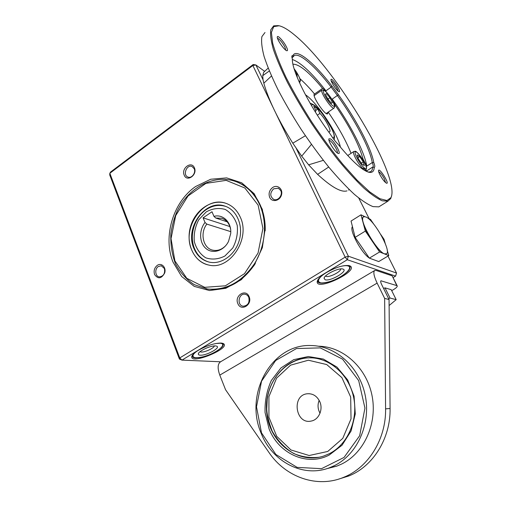 <?xml version="1.0" encoding="UTF-8"?>
<svg xmlns="http://www.w3.org/2000/svg" width="507" height="507" viewBox="0 0 507 507"><rect width="100%" height="100%" fill="white"/><g stroke="black" fill="none" stroke-linecap="round" stroke-linejoin="round"><path stroke-width="0.76" d="M328.58 131.776L329.487 131.852C331.927 131.269 325.551 118.999 319.942 113.397L317.705 108.98L315.81 110.311M317.705 108.98L313.744 106.216L315.988 110.672L315.322 111.134M319.942 113.397L317.363 115.197M315.988 110.672L315.215 111.768M209.182 262.113C202.432 260.18 197.54 255.667 194.517 248.576C189.003 235.698 194.454 217.452 206.134 209.708C212.553 205.443 219.119 204.359 225.824 206.463L225.888 206.482M193.889 248.411C184.371 227.719 205.652 198.522 225.222 206.241C236.826 210.075 243.461 225.596 239.329 240.141C235.337 254.717 221.584 264.736 209.619 262.201C202.35 260.522 197.109 255.927 193.889 248.411M328.694 167.018L317.61 174.376L308.624 164.826L323.339 160.345M308.624 164.826L301.703 156.137L292.793 143.189L305.404 135.73M311.437 144.4L301.703 156.137M294.732 35.135C288.445 29.862 283.242 26.738 279.11 25.762L273.698 26.637L271.41 32.423L272.658 43.171C275.295 52.69 279.801 64.199 286.176 77.679C293.534 91.982 302.096 106.806 311.881 122.168C322.059 137.315 332.319 151.27 342.65 164.04L357.162 180.238L369.787 191.944L379.857 198.706L386.961 200.499L390.954 197.622C401.1 177.469 336.236 69.091 294.732 35.135M278.381 25.623L273.666 25.857L270.782 29.799C270.123 34.356 270.985 40.909 273.374 49.458C276.657 59.066 281.391 70.105 287.564 82.571C294.478 95.595 302.311 108.961 311.076 122.675C320.151 136.225 329.347 148.887 338.657 160.675C347.783 171.632 356.244 180.828 364.045 188.255C371.276 194.517 377.36 198.7 382.291 200.816L387.893 201.203L390.751 198.535L391.505 196.076M319.157 400.353C317.439 404.751 317.731 409.041 320.018 413.218M319.74 401.544C316.964 395.986 312.813 393.394 307.286 393.768C291.24 395.162 295.461 424.885 311.304 421.038C318.878 419.733 323.403 409.314 319.74 401.544M264.66 71.367L255.889 64.959L263.051 79.764L262.734 75.689L269.318 70.961M262.734 75.689L263.672 72.305L268.171 68.109M330.456 138.88C334.563 141.269 341.832 154.717 338.327 153.475C335.577 153.076 327.699 140.775 328.942 138.823L330.456 138.88M337.307 152.93C337.63 152.271 337.25 150.852 336.173 148.665C334.132 144.875 332.053 142.182 329.943 140.585L328.986 140.262M380.016 174.928C378.818 172.583 378.336 171.055 378.571 170.365C379.661 167.741 389.94 184.282 386.581 183.249C384.743 182.247 382.557 179.472 380.016 174.928M385.599 182.64L384.312 178.794C382.107 174.852 380.218 172.488 378.653 171.689M338.251 91.273C335.596 89.346 330.241 80.645 331.008 79.498C331.857 77.058 342.048 92.559 339.044 91.729L338.251 91.273M338.049 91.108C337.199 87.907 335.127 84.618 331.844 81.234L331.179 80.828M286.366 46.777C287.703 49.515 287.868 50.839 286.867 50.744C284.459 50.542 276.315 38.665 277.335 36.834C277.76 34.856 283.831 41.58 286.366 46.777M285.815 50.18L284.871 47.043C283.014 43.596 280.967 40.89 278.736 38.912L277.487 38.266M293.357 56.239L294.39 55.478C299.986 52.823 315.588 66.861 331.153 87.109L331.863 85.93L338.435 94.758L337.389 95.481L331.153 87.109L325.95 90.797L322.553 88.408L314.536 94.017C311.19 94.828 324.968 115.729 327.611 113.866L327.966 112.307M334.747 105.995L335.381 105.494L332.199 99.125C349.608 123.112 364.533 151.65 366.789 166.125L363.056 159.09L362.67 159.293M368.076 172.025L370.186 171.86C371.739 171.265 372.563 169.661 372.664 167.057L372.81 167.018C373.513 166.664 373.342 165.174 372.277 162.544C369.831 148.145 354.786 119.582 337.389 95.481L332.199 99.125M291.779 56.518L292.355 59.072C291.753 70.644 309.207 105.735 330.342 134.203C332.896 138.31 335.45 141.637 337.998 144.178C351.566 160.751 361.738 170.079 368.519 172.158C372.163 173.077 374.065 171.486 374.217 167.392L372.664 167.057L367.106 170.663L367.011 171.626M294.39 55.478L292.761 57.171L293.021 55.459C296.481 47.969 314.131 62.792 331.863 85.93M366.789 166.125L372.277 162.544L373.798 162.633C374.952 165.548 375.098 167.139 374.217 167.392M362.353 168.951L363.608 168.261C365.205 169.915 366.371 170.713 367.106 170.663M292.362 59.49C300.676 62.431 311.875 72.869 325.95 90.797M292.957 64.199C299.2 64.047 309.067 72.121 322.553 88.408M314.359 94.137L314.536 94.017C309.359 87.812 304.473 82.692 299.884 78.648M351.072 153.336C345.951 140.648 338.334 126.915 328.232 112.129M340.393 147.112C337.789 133.601 317.407 102.87 305.639 94.879L305.417 94.727M363.608 168.261L363.069 169.439M205.962 288.775L208.104 289.129C226.863 290.891 242.6 282.361 255.325 263.526M265.167 230.831C266.055 208.802 254.533 189.016 237.922 182.406M240.248 217.091C237.13 210.266 232.421 205.703 226.122 203.396C212.027 198.37 195.068 209.873 190.455 226.933C185.575 243.924 194.2 262.328 208.922 265.085C229.798 270.504 250.902 238.715 240.248 217.091M271.473 75.993L263.824 83.211L263.051 79.764M348.556 190.055L349.304 189.656M264.996 32.511L261.91 36.599C261.111 41.244 261.84 47.861 264.09 56.454C267.252 66.094 271.866 77.14 277.944 89.581C284.763 102.572 292.533 115.888 301.253 129.519C310.309 142.968 319.505 155.529 328.847 167.196C338.017 178.033 346.547 187.108 354.437 194.409C361.776 200.544 367.974 204.619 373.038 206.622L378.837 206.862L380.744 205.671M317.61 174.376C331.458 187.14 341.255 192.641 346.991 190.873M357.194 154.939L358.259 158.659L361.859 164.008L364.337 165.567L363.246 161.834L359.697 156.555L357.194 154.939M357.98 157.683L359.697 156.555M361.269 163.134L363.246 161.834M297.349 77.717L296.887 74.529L295.175 71.988M296.265 74.985L296.887 74.529M327.915 99.182L331.464 103.333L332.465 102.553L329.956 97.699L326.438 93.567L325.399 94.277L327.915 99.182M325.405 94.296L326.438 93.567M327.896 99.144L329.956 97.699M331.426 103.282L332.465 102.553M263.824 83.211C268.425 99.594 278.083 119.589 292.793 143.189M230.596 229.24C229.424 223.574 226.483 219.918 221.781 218.263L215.773 218.035L213.96 216.381L211.996 211.749L203.085 217.845L205.018 222.472L206.843 224.107C199.695 233.074 203.136 248.373 212.877 250.198C217.516 251.111 221.768 249.628 225.634 245.756M213.96 216.381C223.061 213.732 231.883 222.636 230.685 233.651L228.537 241.364C223.955 250.857 212.82 254.343 206.096 248.626C199.264 243.087 198.782 230.305 205.018 222.472M203.085 217.845L229.899 226.572M215.773 218.035L227.187 221.838M206.843 224.107L230.761 231.648M372.309 259.21L369.546 258.202M369.28 258.019C361.371 253.012 348.936 229.728 352.466 226.705M208.206 264.933C200.582 262.873 195.075 257.854 191.69 249.888C181.208 227.028 204.777 194.827 226.376 203.491L226.629 203.58M348.29 265.453L348.144 265.972M325.532 276.036L326.191 276.391C329.531 277.608 341.338 271.53 340.641 268.938M215.602 345.92L216.692 346.148C221.172 347.637 206.311 355.781 200.233 355.192C198.763 355.096 198.136 354.608 198.364 353.734C198.826 350.882 211.032 345.349 215.602 345.92M273.685 188.8C269.794 192.85 269.8 196.38 273.71 199.397C277.937 201.412 283.083 195.005 280.764 190.588L278.425 188.236L273.685 188.8M387.969 256.067L396.518 273.051L395.599 276.112L347.289 259.73L348.353 256.2L345.159 257.138L347.289 259.73L181.969 360.116L179.77 357.923L179.402 359.064L109.734 174.94L109.835 173.28L179.77 357.923L345.159 257.138L276.106 113.777M296.31 148.564L348.353 256.2L396.518 273.051M272.95 107.224L252.86 65.504L255.889 64.959L253.177 64.522L252.86 65.504L109.835 173.28L110.602 172.012L253.177 64.522M192.273 355.394L192.311 356.668C192.799 357.53 194.149 357.936 196.367 357.885M221.109 347.903C222.928 346.23 223.606 344.899 223.124 343.911L222.402 343.239M198.237 350.375C206.951 345.514 214.613 343.074 221.217 343.055L222.991 343.429C232.846 347.587 189.25 365.68 191.823 356.326C192.394 354.647 194.536 352.663 198.237 350.375M237.84 303.579C234.171 295.644 245.87 288.299 249.083 296.601C252.822 304.637 240.945 311.919 237.84 303.579M248.76 297.311C247.961 295.562 246.706 294.542 245.001 294.25C238.423 293.065 236.636 305.765 243.328 306.209C248.024 305.531 249.837 302.565 248.76 297.311M269.673 197.362C268.355 193.497 269.337 190.214 272.627 187.527C277.437 184.111 283.35 189.117 281.442 195.075C279.756 201.095 271.898 202.572 269.673 197.362M154.565 274.521C153.513 270.782 154.426 267.728 157.303 265.345C161.499 262.36 166.454 267.404 164.699 272.956C161.429 278.812 158.051 279.332 154.565 274.521M158.38 266.479C154.47 268.843 155.129 276.505 159.293 276.885C163.546 276.328 165.257 273.546 164.407 268.533L161.321 265.782L158.38 266.479M179.402 359.064L181.969 360.116L220.564 361.776M358.753 198.053L369.172 218.739M291.956 57.766L292.761 57.171L291.975 57.139M373.798 162.633C371.213 147.987 356.003 119.164 338.435 94.758M291.867 55.878L293.021 55.459M335.381 105.494C349.767 126.617 358.988 144.482 363.056 159.09M374.47 270.637L220.786 361.668C217.642 363.601 217.313 368.082 219.791 375.11L225.558 389.725L268.983 452.498C285.511 477.1 317.116 488.615 343.904 477.22C368.494 467.46 386.163 438.942 385.593 408.857L384.642 298.395L389.053 299.542L381.613 284.452C380.637 282.367 380.415 281.144 380.96 280.796L396.797 285.612L392.304 276.112M392.247 275.998L397.19 285.866C397.482 286.715 396.227 287.976 393.432 289.655L391.696 290.657M397.19 285.866L396.797 285.612M384.642 298.395L377.132 283.109C373.741 275.827 372.994 271.581 374.888 270.389L376.2 270.465L391.848 275.726M338.701 479.096L348.898 475.934C373.222 466.288 390.669 438.162 390.079 408.496L389.053 299.542M326.812 468.671L336.762 466.148L341.661 464.038C364.501 452.903 377.842 422.559 371.846 394.719C366.003 366.827 342.567 346.465 318.497 346.218M312.451 357.879L309.479 357.828C288.445 358.24 270.326 376.454 267.233 399.186L266.739 408.934C266.955 414.872 268.792 422.312 272.253 431.254C277.697 440.71 284.807 448.112 293.591 453.467C301.861 456.94 310.417 458.195 319.252 457.225M269.046 428.783L265.06 412.527C264.717 401.17 266.809 390.485 271.334 380.472L280.929 367.962L293.699 359.659L308.351 356.529L323.346 359.057L337.003 367.131L347.694 379.977L354.076 396.208L355.28 413.915L351.098 430.956L342.041 445.222L329.258 455.02C306.862 466.839 278.482 453.48 269.046 428.783M329.277 453.733C347.973 444.449 358.664 419.295 353.449 396.487C348.36 373.627 328.764 357.245 308.934 357.796C283.052 358.196 262.873 386.068 266.935 414.523C270.421 443.08 298.053 464.564 323.624 456.072L329.277 453.733M261.498 432.832L275.846 454.449L297.178 467.397L321.558 468.658L344.038 457.441L359.678 435.722L364.939 408.091L358.696 380.618L342.58 359.159L320.285 347.884L296.468 348.543L275.662 360.496L261.536 381.201L256.504 406.829L261.498 432.832M261.162 433.27C243.962 393.888 271.701 343.752 311.013 345.527C335.419 345.73 359.216 366.466 365.129 394.921C371.2 423.326 357.612 454.304 334.405 465.635L329.43 467.784C302.679 478.12 271.841 461.281 261.162 433.27M388.603 298.629L390.041 298.04L385.016 287.875L391.214 289.681L396.176 299.662L389.11 305.544M390.041 298.04L396.176 299.662M383.584 288.451L385.016 287.875M349.45 265.7L349.481 265.712C361.409 270.003 315.024 292.381 317.268 281.29C317.971 278.831 320.982 275.941 326.305 272.62C336.192 267.088 343.911 264.781 349.45 265.7M395.599 276.112L393.045 277.595M317.718 280.149L317.845 281.86C318.561 282.912 320.316 283.312 323.111 283.052M347.574 271.594C349.83 269.35 350.597 267.607 349.893 266.365L348.822 265.541M194.2 168.723L192.045 166.511C186.728 164.078 182.425 175.251 187.977 177.07C191.659 178.73 196.139 172.748 194.2 168.723M184.212 175.156C180.98 168.223 191.595 160.523 194.403 167.83C197.692 174.845 186.925 182.501 184.212 175.156M367.619 217.991L370.503 219.379L373.9 224.379M380.833 234.595L384.021 239.291L385.231 243.461M387.228 250.325L388.761 255.598L378.748 261.568L369.356 258.133L379.604 251.973L365.351 231.078L361.009 214.81L364.691 216.584M200.005 351.712L201.178 352.035C204.872 352.416 214.22 348.087 214.353 345.926M342.941 269.065L342.998 269.09C348.848 270.725 330.583 281.619 325.171 279.794L324.049 278.254C324.385 274.617 339.069 267.462 342.941 269.065M363.544 216.85C362.416 217.478 362.283 219.48 363.151 222.846C364.742 228.365 367.854 234.595 372.493 241.547C377.202 248.297 381.118 252.385 384.249 253.811L379.604 251.973M173.045 262.132C162.671 236.921 173.096 201.938 195.62 186.525L210.716 179.244L226.673 177.894L241.738 182.824L254.153 193.699L262.347 209.416L265.224 228.182L262.328 247.733L253.994 265.643L241.281 279.712L225.824 288.299L209.505 290.543L194.238 286.379L181.664 276.499L173.045 262.132M361.009 214.81L351.053 221.052L355.134 237.377L369.356 258.133M365.351 231.078L355.134 237.377M388.761 255.598L384.249 253.811L386.309 253.804M366.016 217.002C374.673 220.507 392.329 252.651 386.157 253.868C380.18 257.169 356.706 217.858 363.893 216.66L366.016 217.002M332.643 137.701C340.565 138.316 314.796 99.099 311.387 105.412M259.679 204.714C254.584 193.826 247.105 186.297 237.238 182.121C215.526 173.172 188.997 186.646 177.355 210.754C174.294 217.49 172.127 225.127 170.853 233.651C170.396 244.349 171.955 254.432 175.53 263.906C180.219 272.652 186.487 279.585 194.339 284.706L207.439 289.009C225.989 290.644 241.649 282.253 254.425 263.817C265.554 246.11 267.595 222.243 259.679 204.714M258.114 205.113L244.862 187.996L226.173 180.378L205.943 183.363L188.053 195.962L175.701 215.589L171.024 238.613L174.896 260.89L186.791 278.299L204.72 287.323L225.349 285.815L244.513 273.634L258.044 253.063L262.924 228.435L258.114 205.113M362.917 168.641C358.069 164.141 351.604 151.808 353.886 151.466C355.73 151.929 354.38 148.012 363.304 160.326C366.282 165.776 366.384 166.752 366.605 167.925L365.946 170.149M364.977 168.432C360.071 165.434 351.516 148.741 356.598 152.157C361.466 155.269 369.837 171.461 364.977 168.432M299.675 82.641L300.353 80.79C300.784 79.593 298.705 75.575 294.123 68.73M294.142 68.806C299.086 75.112 302.014 82.774 298.718 80.943M334.151 108.004L333.993 108.118C331.692 109.727 319.137 90.652 322.078 89.986L324.455 90.328C324.968 90.214 330.475 96.203 333.067 101.533L334.778 106.521L333.993 108.118L326.235 113.517M332.998 101.457C338.042 111.109 329.835 105.152 324.803 95.348C319.816 85.62 328.175 92.008 332.998 101.457M206.286 211.856L198.731 219.791C195.125 226.743 193.655 234.031 194.32 241.662C196.336 248.817 200.151 254.203 205.747 257.822C212.034 259.901 218.409 259.299 224.88 256.022L232.751 248.018C236.516 240.857 238.017 233.347 237.244 225.495C235.026 218.219 231.027 212.87 225.254 209.448C218.891 207.642 212.566 208.44 206.286 211.856M349.298 265.788L349.874 266.644M319.619 282.653L317.857 281.588L317.604 280.669M339.291 266.777C343.264 265.668 346.192 265.389 348.094 265.96C353.93 267.709 342.478 277.487 330.368 281.398C318.066 285.625 313.985 280.872 324.721 273.628M215.538 343.562L220.051 343.233C227.415 343.74 218.504 351.776 206.482 355.775C194.358 360.014 188.16 357.004 197.521 350.819M222.674 343.41L223.055 344.069M222.858 343.569L222.934 343.752C223.815 344.228 223.638 347.777 212.002 353.588C205.931 356.529 199.973 357.885 194.137 357.65L192.337 356.415L192.191 355.705M380.687 281.176L381.308 280.808M377.132 283.109L219.791 375.11M385.593 408.857L390.079 408.496M327.725 451.464L342.776 438.371L351.028 418.852L350.673 397.051L341.889 377.633L326.704 364.558L308.383 360.224L290.568 365.16L276.581 378.159L268.913 396.677L268.925 417.318L276.702 436.293L290.974 449.982L309.169 455.514L327.725 451.464M334.227 139.85L334.519 136.947C334.297 135.115 333.486 132.53 332.079 129.184L322.782 114.05C318.25 108.669 315.443 105.735 314.372 105.247C312.109 103.865 310.721 103.238 310.202 103.371M225.824 206.463L225.222 206.241M390.954 197.622L390.751 198.535M307.286 393.768L309.403 393.711M328.859 139.311L328.942 138.823M378.501 170.688L378.571 170.365M277.285 37.214L277.335 36.834M208.104 289.129L207.439 289.009M347.745 155.548L353.702 151.587M314.188 95.589L321.926 90.094M221.781 218.263L222.281 218.428M349.57 265.998L349.805 268.361C348.873 270.922 345.242 274.046 338.904 277.722C332.573 281.189 326.4 282.944 320.386 282.995L317.857 281.588M192.248 355.47L191.823 356.326M245.439 294.333L245.001 294.25M378.837 206.862L387.893 201.203M343.904 477.22L348.898 475.934M336.762 466.148L329.43 467.784M309.479 357.828L308.934 357.796M317.655 280.371L317.268 281.29M349.165 265.617L349.481 265.712M324.398 277.437L324.049 278.254M198.655 353.132L198.364 353.734M317.845 281.86L317.674 281.493"/></g></svg>
